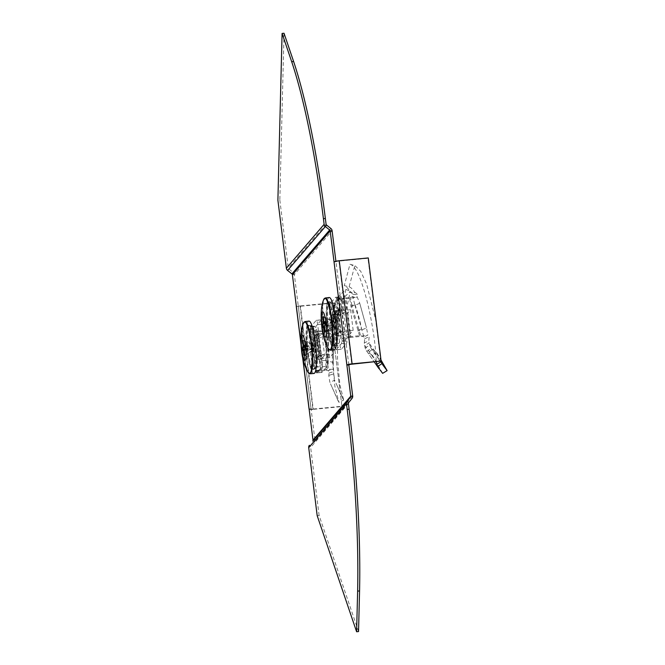 <?xml version="1.0" encoding="UTF-8"?>
<svg xmlns="http://www.w3.org/2000/svg" width="665" height="665" viewBox="0 0 665 665"><rect width="100%" height="100%" fill="white"/><g stroke="black" fill="none" stroke-linecap="round" stroke-linejoin="round"><path stroke-width="0.5" stroke-dasharray="3.33 2.49" d="M334.994 319.898A21.704 3.674 -95.5 0 0 329.632 302.11A21.704 3.674 -95.5 0 0 328.435 327.521A21.704 3.674 -95.5 0 0 333.805 345.31A21.704 3.674 -95.5 0 0 334.994 319.898M336.931 319.707A21.704 3.674 -95.5 0 0 331.561 301.927A21.704 3.674 -95.5 0 0 330.372 327.338A21.704 3.674 -95.5 0 0 335.742 345.127A21.704 3.674 -95.5 0 0 336.931 319.707M314.728 343.473A21.704 3.674 -95.5 0 0 309.358 325.684A21.704 3.674 -95.5 0 0 308.169 351.103A21.704 3.674 -95.5 0 0 313.539 368.884A21.704 3.674 -95.5 0 0 314.728 343.473M316.665 343.281A21.704 3.674 -95.5 0 0 311.295 325.501A21.704 3.674 -95.5 0 0 310.106 350.912A21.704 3.674 -95.5 0 0 315.468 368.701A21.704 3.674 -95.5 0 0 316.665 343.281M348.817 364.902L335.908 261.279M380.821 361.386L367.986 258.286L338.951 261.096A2.627 0.416 -7.1 0 0 335.975 261.802L334.038 261.993M292.409 274.778L294.346 274.595L298.219 305.717L296.282 305.908M352.691 396.032L314.936 439.947L311.062 408.817L309.125 409.008M300.106 306.274L312.949 409.382L341.976 406.573L329.133 303.473L300.106 306.274A4.605 0.732 -7.1 0 1 296.233 306.041M311.029 408.892A2.627 0.416 -7.1 0 0 313.24 409.033L300.405 305.933A2.627 0.416 -7.1 0 1 298.186 305.792A2.627 0.416 -7.1 0 1 298.219 305.717L311.062 408.817A2.627 0.416 -7.1 0 0 311.029 408.892L298.186 305.792M312.949 409.382A4.605 0.732 -7.1 0 1 309.159 409.258M329.133 303.473L341.976 406.573M300.405 305.933L329.433 303.124M313.24 409.033L342.276 406.224M326.557 225.028L288.801 268.943L293.115 272.409A3.292 3.2 40.7 0 1 294.346 274.595L332.101 230.68M284.022 33.25L279.832 200.024L277.895 200.207M279.832 200.024L288.302 268.07A1.313 1.28 -139.3 0 0 288.801 268.943L287.596 270.439M348.668 402.608L314.279 442.316A3.292 3.2 -139.3 0 0 314.936 439.947L312.999 440.13M358.543 631.559L319.125 515.508L317.188 515.699M319.125 515.508L310.655 447.462A1.313 1.28 40.7 0 1 310.912 446.514L309.375 445.284M333.556 326.798A20.274 3.433 84.5 0 1 334.678 303.057A20.274 3.433 84.5 0 1 339.682 319.674A20.274 3.433 84.5 0 1 338.585 343.414A20.274 3.433 84.5 0 1 333.556 326.798M327.346 327.421A20.382 3.458 84.5 0 1 328.477 303.539A20.382 3.458 84.5 0 1 333.506 320.256A20.382 3.458 84.5 0 1 332.4 344.129A20.382 3.458 84.5 0 1 327.346 327.421M335.094 319.782A22.361 3.79 84.5 0 1 333.481 345.891A22.361 3.79 84.5 0 1 328.335 327.637A22.361 3.79 84.5 0 1 329.2 301.602A22.361 3.79 84.5 0 1 335.094 319.782M333.689 320.04A21.596 3.658 84.5 0 1 332.134 345.268A21.596 3.658 84.5 0 1 327.163 327.629A21.596 3.658 84.5 0 1 327.995 302.475A21.596 3.658 84.5 0 1 333.689 320.04M334.237 349.898A26.309 4.456 84.5 0 1 327.745 328.335A26.309 4.456 84.5 0 1 329.175 297.529M324.944 321.519L333.647 321.503A3.076 0.524 84.5 0 1 333.913 322.999A3.076 0.524 84.5 0 1 334.038 324.67L324.42 325.759M322.791 317.172L332.882 321.262A3.076 0.524 84.5 0 1 333.198 320.488A3.076 0.524 84.5 0 1 333.331 320.63L335.052 323.39L333.897 326.424A3.076 0.524 84.5 0 0 334.013 325.825L334.304 324.803M333.897 326.424A3.076 0.524 84.5 0 1 333.788 326.59A3.076 0.524 84.5 0 1 333.522 326.39L333.813 325.376L324.478 326.274M325.252 323.772L332.857 322.417A3.076 0.524 84.5 0 0 332.982 324.088A3.076 0.524 84.5 0 0 333.248 325.592L333.813 325.376M333.248 325.592L323.007 327.404M323.281 316.607L333.373 320.696A3.076 0.524 84.5 0 0 333.331 320.63M325.343 324.686L334.038 324.67M333.747 314.778L336.922 311.079L339.491 331.702L336.315 335.393L333.747 314.778L347.421 313.456L350.605 309.757L336.922 311.079M332.882 321.262L333.414 322.201L332.857 322.417M333.647 321.503L333.373 320.696M334.013 325.825L325.16 331.744M324.678 332.309L333.522 326.39M350.605 309.757L353.173 330.372L349.99 334.071L347.421 313.456M349.99 334.071L336.315 335.393M353.173 330.372L339.491 331.702M333.905 321.636L325.094 322.483M333.414 322.201L325.16 322.999M334.537 313.98L338.934 316.224L340.305 314.936L336.266 312.45L342.151 308.934L345.842 289.391L337.521 297.446L336.266 312.45L331.727 317.937L330.788 320.688L334.952 302.799L337.521 297.446L342.134 299.566L340.305 314.936L346.058 311.045L350.314 291.262L342.134 299.566L340.871 301.594L334.453 330.206L327.637 330.181L327.047 335.991L326.515 361.328L327.13 369.358L332.575 369.299L327.912 370.663L328.485 370.754L329.075 372.89L328.784 375.409L329.857 382.375L334.653 380.214L343.672 400.097L338.892 402.3L329.857 382.375M330.788 320.688L335.908 321.885L340.098 303.905L335.01 302.517L330.281 323.132L329.416 329.117L334.453 330.206L333.88 335.185M328.751 333.772L329.416 329.142L333.514 330.056M315.933 358.959L313.39 338.593L318.552 338.094L321.286 359.108L316.124 359.607L315.933 358.959L321.087 358.46M313.39 338.593L313.415 337.687L318.577 337.188L318.552 338.094M313.415 337.687L316.557 334.029L321.735 333.522L318.577 337.188M316.557 334.029L316.773 334.67L321.935 334.171L321.735 333.522L316.573 334.021M316.773 334.67L319.308 355.027L324.47 354.528L321.935 334.171M319.308 355.027L319.283 355.941L324.445 355.443L324.47 354.528M319.283 355.941L316.149 359.59L321.303 359.092L324.445 355.443M333.223 365.75L333.655 337.795L333.115 363.132L333.855 373.88L328.784 375.409L333.764 373.88L334.653 380.214M333.423 369.432L332.575 369.299M310.613 329.632L315.767 329.133A5.262 0.889 84.5 0 1 315.667 330.447L310.505 330.946L315.434 370.538A5.262 0.889 84.5 0 1 315.8 371.311L316.041 372.009A5.262 0.889 -95.5 0 0 316.648 372.94A5.262 0.889 -95.5 0 0 316.789 372.865L322.026 366.772A5.262 0.889 -95.5 0 0 322.176 360.696L317.679 324.611A5.262 0.889 -95.5 0 0 316.382 320.297A5.262 0.889 -95.5 0 0 316.241 320.38L311.012 326.465A5.262 0.889 -95.5 0 0 310.638 328.635L310.613 329.632A5.262 0.889 84.5 0 1 310.505 330.946L315.326 370.588L317.795 370.895A7.889 1.247 172.9 0 0 321.926 370.713L317.114 332.051L326.839 331.103L325.717 362.25L326.332 370.289L327.912 370.663M321.926 370.713L326.332 370.289L327.13 369.358L322.725 369.79L317.912 331.12A2.627 0.416 -7.1 0 1 316.532 331.187L315.659 330.704L320.547 369.931M317.795 370.895L321.345 369.848A2.627 0.416 172.9 0 0 322.725 369.79M321.345 369.848L315.434 370.538L320.655 369.848M315.667 330.447L320.597 370.039A5.262 0.889 84.5 0 1 320.962 370.812L321.195 371.511A5.262 0.889 -95.5 0 0 321.81 372.442A5.262 0.889 -95.5 0 0 321.951 372.367L327.18 366.274A5.262 0.889 -95.5 0 0 327.338 360.197L322.841 324.113A5.262 0.889 -95.5 0 0 321.536 319.799A5.262 0.889 -95.5 0 0 321.403 319.882L316.166 325.966A5.262 0.889 -95.5 0 0 315.792 328.128L315.767 329.133M310.505 330.946C310.164 331.752 310.987 332.176 312.982 332.226L316.532 331.187M317.114 332.051A7.889 1.247 -7.1 0 1 312.982 332.226M317.912 331.12L327.637 330.181L326.839 331.103L329.416 329.142M331.744 329.973L326.839 331.103M330.281 323.132L335.418 324.246M338.934 316.224L335.908 321.885M342.151 308.934L346.058 311.045M345.842 289.391L350.314 291.262M340.098 303.905L337.346 329.707L337.546 359.408L339.89 384.844L343.672 400.097M334.952 302.799L332.151 329.308L332.4 359.948L334.886 386.315L338.892 402.3M333.655 337.795C333.913 336.922 331.71 336.324 327.047 335.991M333.115 363.132C333.381 362.267 331.178 361.66 326.515 361.328M327.945 362.782L328.452 337.512L326.257 336.914M328.444 336.266C327.646 346.49 327.429 355.975 327.803 364.728L327.92 362.857L325.717 362.25M327.803 364.728L328.485 370.754M319.416 343.248A20.274 3.433 84.5 0 1 318.311 366.997A20.274 3.433 84.5 0 1 313.29 350.372A20.274 3.433 84.5 0 1 314.412 326.631A20.274 3.433 84.5 0 1 319.416 343.248M313.24 343.83A20.382 3.458 84.5 0 1 312.126 367.703A20.382 3.458 84.5 0 1 307.08 350.995A20.382 3.458 84.5 0 1 308.203 327.122A20.382 3.458 84.5 0 1 313.24 343.83M308.07 351.211A22.361 3.79 84.5 0 1 308.934 325.177A22.361 3.79 84.5 0 1 314.828 343.356A22.361 3.79 84.5 0 1 313.215 369.466A22.361 3.79 84.5 0 1 308.07 351.211M306.897 351.203A21.596 3.658 84.5 0 1 307.729 326.05A21.596 3.658 84.5 0 1 313.423 343.614A21.596 3.658 84.5 0 1 311.868 368.842A21.596 3.658 84.5 0 1 306.897 351.203M313.963 373.472A26.309 4.456 84.5 0 1 307.471 351.91A26.309 4.456 84.5 0 1 308.901 321.104M302.741 350.979L312.982 349.167A3.076 0.524 84.5 0 1 312.716 347.662A3.076 0.524 84.5 0 1 312.583 345.991L304.894 346.573M304.894 355.318L313.739 349.399A3.076 0.524 84.5 0 1 313.622 349.998L314.786 346.964L313.065 344.204A3.076 0.524 84.5 0 0 312.924 344.063A3.076 0.524 84.5 0 0 312.617 344.836L313.149 345.775M313.065 344.204A3.076 0.524 84.5 0 1 313.099 344.271L313.639 345.21L304.819 346.058M305.069 348.26L313.772 348.244A3.076 0.524 84.5 0 0 313.639 346.581A3.076 0.524 84.5 0 0 313.373 345.077L313.639 345.21M313.373 345.077L304.678 345.093M304.404 355.883L313.257 349.965A3.076 0.524 84.5 0 0 313.514 350.164L304.578 355.85M304.977 347.346L312.583 345.991M319.225 355.276L316.041 358.967L313.473 338.352L316.656 334.653L319.225 355.276L332.899 353.955L329.724 357.645L316.041 358.967M313.739 349.399L313.772 348.244M312.982 349.167L313.539 348.95L313.257 349.965M312.617 344.836L302.517 340.754M303.007 340.181L313.099 344.271M329.724 357.645L327.155 337.03L330.33 333.331L332.899 353.955M330.33 333.331L316.656 334.653M327.155 337.03L313.473 338.352M313.539 348.95L304.213 349.848M314.03 348.377L304.146 349.333M381.926 363.605L372.275 349.349L376.531 352.275L380.995 360.014M337.014 299.566L342.616 299.2L337.014 299.566A5.262 0.889 84.5 0 1 336.656 298.785L336.415 298.095A5.262 0.889 -95.5 0 0 335.8 297.155A5.262 0.889 -95.5 0 0 335.667 297.238L330.43 303.323A5.262 0.889 -95.5 0 0 330.281 309.408L334.778 345.492A5.262 0.889 -95.5 0 0 336.074 349.798A5.262 0.889 -95.5 0 0 336.207 349.724L341.444 343.63A5.262 0.889 -95.5 0 0 341.818 341.469L341.843 340.472A5.262 0.889 84.5 0 1 341.951 339.15L337.014 299.566L341.469 298.552A7.889 1.247 -7.1 0 1 346.008 297.895L350.821 336.557L360.555 335.617L351.785 305.426L354.686 304.329L363.888 337.005L367.853 335.069L359.757 336.54L350.995 306.349L349.615 298.385L355.85 297.322L352.034 296.773L352.824 296.557L353.09 294.337L350.322 292.11C348.269 288.51 346.257 286.349 344.287 285.626L349.108 286.856L354.844 265.543L349.956 264.279L344.287 285.626M363.464 336.049L361.61 336.025L363.896 337.03L367.853 335.069L366.457 327.695C365.285 328.651 362.383 329.749 357.753 330.987M335.684 335.434L333.173 314.154L336.307 310.505L341.494 309.998L336.332 310.497L339.059 331.503L344.221 331.004L341.494 309.998L338.327 313.656L338.31 314.57L341.037 335.584L335.875 336.083L335.684 335.434L340.846 334.936M339.059 331.503L339.042 332.417L344.196 331.918L344.221 331.004M339.042 332.417L335.9 336.066L341.062 335.567L344.196 331.918M350.995 306.349C355.625 305.11 358.526 304.021 359.69 303.065L366.457 327.695L359.69 303.065L357.188 296.972L357.687 294.686L355.542 292.683L350.322 292.11L354.96 292.708C352.957 289.375 351.012 287.43 349.108 286.856M357.188 296.972L355.85 297.322M351.785 305.426L350.413 297.463L352.034 296.773M346.008 297.895L350.413 297.463L349.615 298.385L345.21 298.818L350.031 337.479A2.627 0.416 172.9 0 0 348.518 337.695L347.105 338.651L342.176 299.067A5.262 0.889 84.5 0 1 341.81 298.286L341.577 297.596A5.262 0.889 -95.5 0 0 340.962 296.656A5.262 0.889 -95.5 0 0 340.829 296.74L335.592 302.824A5.262 0.889 -95.5 0 0 335.443 308.909L339.931 344.994A5.262 0.889 -95.5 0 0 341.236 349.3A5.262 0.889 -95.5 0 0 341.369 349.225L346.606 343.132A5.262 0.889 -95.5 0 0 346.98 340.97L347.005 339.973A5.262 0.889 84.5 0 1 347.105 338.651L341.951 339.15C342.309 338.344 343.755 337.704 346.282 337.213L348.518 337.695M341.469 298.552L343.697 299.034A2.627 0.416 -7.1 0 1 345.21 298.818M343.697 299.034L342.176 299.067M350.821 336.557A7.889 1.247 172.9 0 0 346.282 337.213M350.031 337.479L359.757 336.54L360.555 335.617L361.61 336.025M375.376 363.497L366.332 350.563L365.077 347.87L364.312 342.891L368.792 340.846L369.158 336.839L367.853 335.069M364.312 342.891L364.703 338.668L363.896 337.03M376.531 352.275L372.375 355.16L368.252 352.616L372.275 349.349L370.679 347.596L369.117 343.132L380.721 359.582L376.199 361.627L364.62 345.26L369.117 343.132L368.792 340.846M372.375 355.16L382.641 373.356M380.538 356.34L381.095 361.785M349.956 264.279C361.901 266.399 375.592 330.987 376.199 361.627L376.207 361.835M376.324 322.508L366.606 284.03L360.704 271.278L354.844 265.543M361.452 328.967L358.551 330.056M354.686 304.329L352.824 296.557M361.851 330.173C359.906 320.214 357.371 310.996 354.254 302.509M300.971 343.531L302.775 357.986M338.951 261.096L351.793 364.196M330.871 228.494L293.115 272.409M326.066 224.155L288.302 268.07M352.034 398.401L314.279 442.316M348.41 403.555L310.655 447.462M330.322 350.206A26.234 4.447 84.5 0 1 323.847 328.701A26.234 4.447 84.5 0 1 325.276 297.978M328.202 348.526A25.943 4.397 84.5 0 1 323.439 328.693A25.943 4.397 84.5 0 1 323.506 300.023M329.075 372.89L334.104 371.61M315.8 371.311L320.962 370.812M316.041 372.009L321.195 371.511M316.789 372.865L321.951 372.367M322.026 366.772L327.18 366.274M322.176 360.696L327.338 360.197M317.679 324.611L322.841 324.113M316.241 320.38L321.403 319.882M311.012 326.465L316.166 325.966M310.638 328.635L315.792 328.128M329.765 327.371L334.927 328.269M331.727 317.937L336.681 319.566M335.925 299.932L340.871 301.594M310.056 373.78A26.234 4.447 84.5 0 1 303.581 352.275A26.234 4.447 84.5 0 1 305.002 321.552M307.928 372.101A25.943 4.397 84.5 0 1 303.174 352.267A25.943 4.397 84.5 0 1 303.24 323.606M336.523 311.145L341.685 310.638M333.148 315.069L338.31 314.57M333.173 314.154L338.327 313.656M353.09 294.337L357.687 294.686M336.656 298.785L341.81 298.286M336.415 298.095L341.577 297.596M335.667 297.238L340.829 296.74M330.43 303.323L335.592 302.824M330.281 309.408L335.443 308.909M334.778 345.492L339.931 344.994M336.207 349.724L341.369 349.225M341.444 343.63L346.606 343.132M341.818 341.469L346.98 340.97M341.843 340.472L347.005 339.973M364.703 338.668L369.158 336.839M365.077 347.87L369.582 345.326M366.964 351.378L371.211 348.294M331.561 301.927L329.632 302.11M311.295 325.501L309.358 325.684M302.592 357.122L301.021 344.487M315.468 368.701L313.539 368.884M335.742 345.127L333.805 345.31M334.678 303.057L328.477 303.539M332.134 345.268L333.481 345.891M333.198 320.488L325.941 317.646M333.788 326.59L324.844 332.276M327.995 302.475L329.2 301.602M338.585 343.414L332.4 344.129M321.81 372.442L316.648 372.94M321.536 319.799L316.382 320.297M333.207 362.924L333.747 337.587M343.007 398.934L336.207 383.647M328.485 337.446L328.111 367.845M338.186 401.053L331.419 385.816M318.311 366.997L312.126 367.703M307.729 326.05L308.934 325.177M312.924 344.063L305.676 341.22M311.868 368.842L313.215 369.466M314.412 326.631L308.203 327.122M379.682 360.472L383.256 365.65M340.962 296.656L335.8 297.155M341.236 349.3L336.074 349.798M370.679 347.596L379.657 360.447M366.332 350.563L374.32 362.018"/><path stroke-width="1" d="M352.691 396.032L350.754 396.215A1.313 1.28 40.7 0 1 350.497 397.163L347.13 401.369A3.292 3.2 -139.3 0 0 346.473 403.738L347.18 409.407A247.264 41.912 84.5 0 1 357.629 591.127L359.566 590.936A247.264 41.912 84.5 0 0 349.117 409.224L348.41 403.555A1.313 1.28 -139.3 0 1 348.668 402.608L352.034 398.401A3.292 3.2 40.7 0 0 352.691 396.032L348.817 364.902L346.881 365.093L350.754 396.215L312.999 440.13L309.125 409.008A4.605 0.732 -7.1 0 0 309.075 409.141L302.592 357.122M334.038 261.993A4.605 0.732 -7.1 0 1 339.25 260.747L368.277 257.937L381.12 361.037L352.093 363.846A4.605 0.732 -7.1 0 0 346.881 365.093L330.164 230.863L292.409 274.778L300.971 343.531M335.908 261.279L332.101 230.68L330.164 230.863A1.313 1.28 -139.3 0 0 329.674 229.99L325.36 226.532L287.596 270.439L291.918 273.905A1.313 1.28 40.7 0 1 292.409 274.778M301.021 344.487L296.233 306.041A4.605 0.732 -7.1 0 1 296.282 305.908M348.817 364.902A2.627 0.416 -7.1 0 1 351.793 364.196L381.12 361.037M332.101 230.68A3.292 3.2 -139.3 0 0 330.871 228.494L326.557 225.028L325.36 226.532A3.292 3.2 40.7 0 1 324.129 224.338L323.423 218.669A247.264 41.912 -95.5 0 0 291.686 61.704L282.085 33.441L277.895 200.207L286.374 268.253A3.292 3.2 -139.3 0 0 287.596 270.439M326.557 225.028A1.313 1.28 40.7 0 1 326.066 224.155L325.36 218.486A247.264 41.912 -95.5 0 0 293.622 61.521L291.686 61.704M293.622 61.521L284.022 33.25L282.085 33.441M348.668 402.608L347.13 401.369L312.741 441.078A1.313 1.28 -139.3 0 0 312.999 440.13M357.629 591.127L356.606 631.75L317.188 515.699L308.718 447.653A3.292 3.2 40.7 0 1 309.375 445.284M359.566 590.936L358.543 631.559L356.606 631.75M329.175 297.529A26.309 4.456 84.5 0 1 335.692 319.092A26.309 4.456 84.5 0 1 334.237 349.898L330.322 350.206A26.234 4.447 84.5 0 0 331.777 319.474A26.234 4.447 84.5 0 0 325.276 297.978L329.175 297.529M322.076 326.665A12.544 2.128 84.5 0 1 322.442 312.168A12.544 2.128 84.5 0 1 325.875 322.251A12.544 2.128 84.5 0 1 325.509 336.756A12.544 2.128 84.5 0 1 322.076 326.665M323.373 317.404L322.791 317.172A7.889 1.338 84.5 0 1 323.281 316.607L324.021 322.591L324.944 321.519A7.889 1.338 84.5 0 1 325.168 323.074A7.889 1.338 84.5 0 1 325.343 324.686L324.42 325.759L325.16 331.744A7.889 1.338 84.5 0 1 324.844 332.276A7.889 1.338 84.5 0 1 324.678 332.309L323.93 326.332L323.007 327.404A7.889 1.338 84.5 0 1 322.608 324.229L325.252 323.772M322.608 324.229L323.531 323.157L322.791 317.172M324.478 326.274L323.93 326.332M325.094 322.483L324.021 322.591M325.16 322.999L323.531 323.157M315.426 342.666A26.309 4.456 84.5 0 1 313.963 373.472L310.056 373.78A26.234 4.447 84.5 0 0 311.503 343.057A26.234 4.447 84.5 0 0 305.002 321.552L308.901 321.104A26.309 4.456 84.5 0 1 315.426 342.666M305.601 345.833A12.544 2.128 84.5 0 1 305.235 360.33A12.544 2.128 84.5 0 1 301.81 350.239A12.544 2.128 84.5 0 1 302.176 335.742A12.544 2.128 84.5 0 1 305.601 345.833M303.107 340.979L302.517 340.754A7.889 1.338 84.5 0 1 303.007 340.181L303.755 346.166L304.678 345.093A7.889 1.338 84.5 0 1 305.069 348.26L304.146 349.333L304.894 355.318A7.889 1.338 84.5 0 1 304.578 355.85A7.889 1.338 84.5 0 1 304.404 355.883L303.656 349.906L302.741 350.979A7.889 1.338 84.5 0 1 302.517 349.424A7.889 1.338 84.5 0 1 302.342 347.803L304.977 347.346M302.342 347.803L303.265 346.731L302.517 340.754M304.894 346.573L303.265 346.731M304.819 346.058L303.755 346.166M304.213 349.848L303.656 349.906M380.995 360.014L387.105 370.621L382.774 364.919L380.945 361.245M376.199 361.627L377.604 366.598L382.641 373.356L387.105 370.621M380.538 356.34L376.324 322.508M381.926 363.605L377.604 366.598L375.376 363.497L378.9 368.593M302.775 357.986L309.125 409.008M352.093 363.846L339.25 260.747M329.674 229.99L291.918 273.905M325.36 218.486L323.423 218.669M324.129 224.338L286.374 268.253M350.497 397.163L312.741 441.078M349.117 409.224L347.18 409.407M346.473 403.738L308.718 447.653M325.276 297.978L323.506 300.023A25.943 4.397 84.5 0 1 331.278 319.574A25.943 4.397 84.5 0 1 328.202 348.526L330.322 350.206M307.928 372.101C304.437 365.65 302.334 358.601 301.611 350.954C300.272 338.801 300.821 329.682 303.24 323.606A25.943 4.397 84.5 0 1 311.012 343.148A25.943 4.397 84.5 0 1 307.928 372.101L310.056 373.78M376.606 364.353L381.095 361.785M323.506 300.023C321.104 305.95 320.555 315.069 321.877 327.38C322.6 335.019 324.711 342.068 328.202 348.526M303.24 323.606L305.002 321.552M374.32 362.018L375.368 363.497"/></g></svg>
